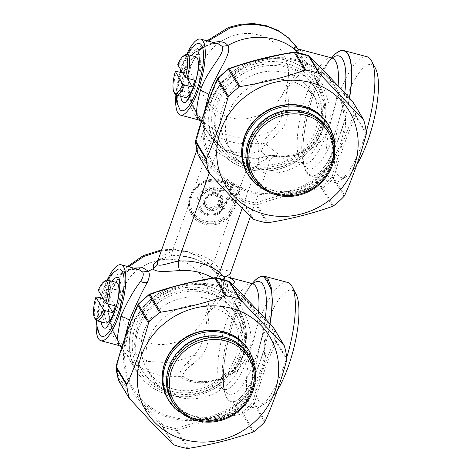 <?xml version="1.0" encoding="UTF-8"?>
<svg xmlns="http://www.w3.org/2000/svg" width="472" height="472" viewBox="0 0 472 472"><rect width="100%" height="100%" fill="white"/><g stroke="black" fill="none" stroke-linecap="round" stroke-linejoin="round"><path stroke-width="0.35" stroke-dasharray="2.36 1.77" d="M182.747 73.03L184.257 73.431L187.13 78.222M174.835 93.704A21.022 6.012 104.9 0 1 176.422 71.355M185.118 54.917A21.022 6.012 -75.1 0 0 178.817 64.552L186.652 66.629A21.022 6.012 -75.1 0 0 184.257 73.431M195.856 56.776A21.022 6.012 -75.1 0 0 194.399 56.953A21.022 6.012 -75.1 0 0 184.08 77.88A21.022 6.012 -75.1 0 0 185.077 97.415M186.652 66.629L194.836 80.264M177.737 64.688L178.817 64.552M198.281 52.469A26.166 7.487 104.9 0 1 198.323 52.51A26.166 7.487 104.9 0 1 197.886 78.305A26.166 7.487 104.9 0 1 185.579 102.159A26.166 7.487 104.9 0 1 185.107 102.335A26.166 7.487 104.9 0 1 185.048 102.353M180.77 96.27A26.166 7.487 104.9 0 1 191.549 55.631M197.597 43.536A34.786 9.947 -75.1 0 0 196.971 43.766A34.786 9.947 -75.1 0 0 180.605 75.479A34.786 9.947 -75.1 0 0 180.027 109.775M175.903 94.919A39.306 11.245 104.9 0 1 186.647 54.392M212.341 43.288L218.082 43.748L214.418 43.571C208.653 44.551 204.099 46.551 200.748 49.56L196.087 49.342C201.355 45.648 206.771 43.63 212.341 43.288M201.225 121.54A60.339 55.702 -31 0 1 201.166 121.416L196.912 118C193.939 113.174 185.549 100.147 183.301 85.65C182.416 78.299 183.201 71.39 185.655 64.924C187.679 58.557 191.16 53.36 196.087 49.342M196.912 118C198.175 120.148 198.5 120.372 197.886 118.667M296.882 52.427L314.547 76.859L324.146 101.981L325.208 115.876L322.653 129.369C315.137 150.45 294.463 157.978 278.055 156.964L269.258 155.742L259.63 158.191A60.145 55.525 -31 0 1 222.737 148.403L212.199 138.296L203.532 125.717A60.339 55.702 -31 0 1 201.237 121.564L200.842 120.832C198.399 117.292 195.432 111.056 191.939 102.129L188.157 86.364L188.782 74.169L191.213 64.971C192.246 63.443 195.951 63.472 202.323 65.053C190.641 94.188 218.742 125.304 249.894 117.941C251.192 126.478 252.791 132.685 254.679 136.567L236.431 137.358L219.197 132.726L204.63 123.121L194.145 109.457L189.827 98.306L188.157 86.364C191.62 102.92 195.957 114.602 201.166 121.416C202.7 123.989 203.456 124.555 203.42 123.121L204.223 112.454M208.14 41.111L197.379 53.047L192.021 62.805L201.691 47.926L213.037 42.409M185.655 64.924C188.841 65.714 190.694 65.732 191.213 64.971L198.299 51.023L207.013 40.816M188.157 86.364C188.446 85.745 186.829 85.509 183.301 85.65M200.671 121.05L194.145 109.457C188.44 98.359 186.647 86.594 188.782 74.169L188.234 86.175M322.665 129.387A59.796 55.206 -31 0 1 272.934 170.368A59.796 55.206 -31 0 1 216.618 146.45A59.796 55.206 -31 0 1 211.904 100.011A59.796 55.206 -31 0 1 262.857 58.847A59.796 55.206 -31 0 1 319.143 84.936A59.796 55.206 -31 0 1 322.665 129.387M297.69 48.828L300.257 53.094C304.605 62.115 293.726 76.759 286.917 87.503L287.383 87.633C295.053 78.871 311.113 64.811 305.968 56.357C303.39 56.203 301.484 55.118 300.257 53.094L296.505 46.881M195.225 188.529C191.072 193.39 189.16 198.806 189.496 204.789A23.181 21.399 149 0 0 204.736 223.044A23.181 21.399 149 0 0 229.132 215.297L230.041 216.129L234.714 208.093L236.873 201.957L235.923 199.426L235.475 199.261A1.245 0.354 -75.1 0 1 235.003 200.04L228.678 198.358L227.067 199.219A1.245 0.319 -160.6 0 1 226.188 199.16L225.15 202.11L226.123 202.382L227.168 202.453L228.212 199.503A1.493 0.384 19.4 0 0 227.162 199.432L226.029 202.169L224.412 203.031L221.427 202.24L220.648 200.742L221.687 197.792L220.902 196.299A1.245 0.354 -75.1 0 0 221.374 195.52L218.377 194.724L217.905 195.502L217.332 195.538L220.902 196.299L217.905 195.502L217.12 194.004L218.158 191.066L219.545 191.396A1.245 0.354 -75.1 0 0 219.769 190.204L222.766 191.001L222.542 192.187C223.94 192.452 224.926 191.927 225.498 190.611A1.245 0.319 19.4 0 1 224.377 190.139L222.766 191.001L222.43 190.381A1.493 0.708 -28.7 0 0 224.041 189.52A1.493 0.384 19.4 0 0 222.695 188.959L224.654 183.384A1.493 0.425 -75.1 0 1 225.221 182.452A1.493 1.05 -93.4 0 1 225.999 183.95L224.041 189.52L224.377 190.139L226.572 183.915L225.793 182.416L219.38 180.906L225.793 182.416A1.245 0.354 -75.1 0 0 226.259 181.637L220.088 180.003A1.245 0.354 104.9 0 1 219.622 180.782A23.181 21.399 149 0 0 195.225 188.529L194.558 188.11L210.748 142.137C213.409 138.485 214.435 135.73 213.828 133.883L203.532 125.717C204.577 127.493 204.765 129.411 204.087 131.464C205.869 134.408 210.382 146.013 216.719 151.778C219.551 148.415 221.557 147.288 222.737 148.403L218.471 144.934L211.22 137.051L204.919 127.918M201.149 121.847L203.532 125.717M258.396 151.707C258.025 147.783 258.072 144.939 258.526 143.169L254.679 136.567C261.169 135.305 267.347 133.08 273.217 129.894L261.771 142.998L250.738 143.671C251.629 145.594 252.125 148.751 252.225 153.14L260.975 151.052L267.565 157.335L269.949 161.04L265.966 159.56L258.196 162.775A7.463 1.381 85.9 0 1 259.14 157.79A7.463 1.381 85.9 0 1 259.63 158.191M278.055 156.964L280.291 156.096L272.014 155.276L267.553 155.766L265.966 159.56A7.463 5.399 -73.1 0 1 272.362 155.365L281.601 156.409C298.882 157.194 320.665 149.642 328.105 128.762L330.37 117.646L329.851 106.106L322.523 84.482L298.859 52.846M257.594 59.897A59.708 55.124 -31 0 1 325.007 101.474A59.708 55.124 -31 0 1 276.975 169.501A59.708 55.124 -31 0 1 209.562 127.924A59.708 55.124 -31 0 1 257.594 59.897M298.481 49.112L302.363 51.619L305.968 56.357M331.851 57.962A54.734 15.653 -75.1 0 0 328.052 58.434A54.734 15.653 -75.1 0 0 301.183 112.92A54.734 15.653 -75.1 0 0 303.791 163.772L275.554 156.285L278.303 154.25L265.813 144.119C264.308 145.683 262.692 147.996 260.975 151.052C260.638 147.382 260.904 144.697 261.771 142.998L265.813 144.119L279.217 132.337C277.176 130.65 275.176 129.835 273.217 129.894C284.15 119.74 285.778 100.029 286.917 87.503L285.991 87.249C294.534 64.9 280.58 39.347 257.258 34.627C235.31 29.016 209.344 43.436 202.323 65.053M236.873 201.957A1.245 0.319 -160.6 0 1 235.894 201.526L235.316 200.122L237.127 196.01L237.168 194.859L238.543 193.998L240.779 187.649A1.245 0.319 19.4 0 0 241.764 188.074L240.814 185.543L252.225 153.14C236.779 154.09 222.949 150.42 210.748 142.137C204.512 134.485 202.287 130.927 204.087 131.464L203.532 130.992L203.426 125.764L203.001 124.873M230.743 278.285L219.716 275.028C218.961 274.462 218.86 272.462 219.421 269.046L216.005 272.822L213.727 270.456L209.721 264.237L217.604 273.365L220.796 278.757L219.297 275.896L213.722 270.403L207.845 265.476C209.019 266.591 211.025 265.47 213.851 262.096C201.656 253.818 187.832 250.148 172.374 251.098L162.633 255.7L157.294 262.273C156.25 262.644 157.967 261.34 162.439 258.367L171.424 256.084L172.38 251.098L188.564 205.125A24.261 22.396 149 0 0 204.512 224.23A24.261 22.396 149 0 0 230.041 216.129L213.851 262.096L219.421 269.046L227.646 270.704L230.188 273.949M220.088 180.003A24.261 22.396 149 0 0 194.558 188.11C190.393 193.243 188.399 198.913 188.564 205.125L189.496 204.789M237.168 194.859L236.867 194.741L236.649 195.927L237.127 196.01L239.528 194.429L241.764 188.074M279.217 132.337C291.053 121.428 288.433 98.819 287.383 87.633M250.414 216.524L269.949 161.04C270.19 159.66 271.506 158.279 273.902 156.91L276.462 156.492L272.362 155.365M277.064 168.038A57.218 52.829 149 0 0 323.09 102.849A57.218 52.829 149 0 0 258.491 63A57.218 52.829 149 0 0 212.459 128.195A57.218 52.829 149 0 0 277.064 168.038M170.935 255.688L171.424 256.084C185.213 255.263 197.443 258.491 208.123 265.771L207.845 265.476C196.989 258.107 184.688 254.839 170.935 255.688L158.132 259.913M216.589 277.937A7.463 2.649 -55.2 0 0 216.601 280.386L223.486 285.707L223.274 279.489M128.667 266.78L122.224 273.595L121.275 275.223L116.619 275.005C111.787 278.858 108.312 284.055 106.188 290.593C103.763 296.841 102.979 303.756 103.828 311.319C105.179 318.748 107.48 325.591 110.725 331.846C113.026 331.869 114.413 332.583 114.879 333.999C111.817 327.249 109.758 319.922 108.69 312.027L110.359 323.969L114.672 335.12L128.673 351.764L148.627 361.505L171.489 362.838L193.744 355.558L187.101 363.115C181.637 367.995 179.272 372.367 179.997 376.231C191.136 387.5 232.625 386.32 243.186 355.032L245.741 341.527L244.673 327.627L235.056 302.493L229.764 294.109L223.486 285.707L226.23 286.368L224.135 279.737M187.101 363.115L192.051 364.862C185.726 369.204 182.693 373.051 182.959 376.414L190.576 380.491L206.175 382.072L222.914 379.028L238.23 370.101L248.632 354.425C255.954 333.409 245.145 309.797 232.973 294.498L226.23 286.368L232.69 284.769M231.079 278.669L224.141 276.144L230.454 277.813M229.132 215.297L233.734 207.662L234.714 208.093M240.207 186.245L233.563 184.481L234.035 183.702C232.637 183.437 231.652 183.968 231.079 185.284A1.245 0.319 -160.6 0 0 231.953 185.343L233.658 184.688A1.493 1.428 155.9 0 0 232.047 185.549L230.082 191.125A1.493 0.384 19.4 0 1 231.132 191.195L233.097 185.62A1.493 0.384 19.4 0 0 232.047 185.549L229.758 191.567L228.885 191.508C228.513 192.877 228.991 193.791 230.318 194.252A1.245 0.354 104.9 0 0 230.542 193.066L229.758 191.567L230.082 191.125A1.493 1.086 36.2 0 0 230.867 192.617A1.493 0.425 104.9 0 1 231.132 191.195L236.797 192.7A1.493 0.425 -75.1 0 0 236.531 194.122L230.867 192.617L230.542 193.066L236.867 194.741L236.531 194.122A1.493 0.708 -28.7 0 0 238.142 193.26L240.106 187.685L240.779 187.649L240.207 186.245L240.814 185.543L240.36 185.378A1.245 0.354 -75.1 0 1 239.894 186.157L239.322 186.192A1.493 1.05 -93.4 0 1 240.106 187.685A1.493 0.384 -160.6 0 0 238.761 187.124L236.797 192.7A1.493 0.384 -160.6 0 1 238.142 193.26L238.543 193.998L239.528 194.429M228.053 152.863A54.734 50.528 -31 0 1 220.843 143.677A54.734 50.528 -31 0 1 236.537 75.726A54.734 50.528 -31 0 1 307.502 78.175A54.734 50.528 -31 0 1 314.712 87.361A54.734 50.528 -31 0 1 299.018 155.312A54.734 50.528 -31 0 1 228.053 152.863M235.316 200.122L234.436 200.069A1.493 1.05 -93.4 0 1 235.215 201.568L233.192 207.314A22.821 21.069 149 0 1 204.73 222.513A22.821 21.069 149 0 1 190.918 196.104A22.821 21.069 149 0 1 219.38 180.906A1.493 0.425 -75.1 0 0 218.819 181.838L224.654 183.384A1.493 0.384 -160.6 0 1 225.999 183.95L227.693 184.381L225.498 190.611M235.475 199.261L229.144 197.585L228.772 198.57A1.493 1.428 155.9 0 0 227.162 199.432L226.123 202.382L224.412 203.031A1.245 0.354 -75.1 0 0 224.884 202.252L221.899 201.461L221.427 202.24L220.855 202.276L220.076 200.777L220.648 200.742A1.245 0.319 19.4 0 0 221.769 201.214L222.808 198.264L221.114 197.827A1.493 1.05 -93.4 0 0 220.33 196.334A1.493 0.425 -75.1 0 0 219.769 197.267L216.772 196.47L217.332 195.538L216.554 194.039L217.816 190.446L218.158 191.066L219.769 190.204L219.427 189.585L222.43 190.381A1.493 0.425 -75.1 0 1 222.695 188.959L219.698 188.163A1.493 0.425 -75.1 0 0 219.427 189.585L217.816 190.446L216.471 189.886C217.096 188.452 218.17 187.874 219.698 188.163M216.772 196.47C215.32 195.968 214.801 194.971 215.208 193.479A1.493 0.384 19.4 0 1 216.554 194.039L217.12 194.004A1.245 0.319 19.4 0 0 218.241 194.476L219.279 191.538M127.546 266.479L118.826 276.686L112.548 288.475L122.224 273.595L133.57 268.078M243.198 355.056A59.796 55.206 149 0 0 239.676 310.6A59.796 55.206 149 0 0 183.39 284.51A59.796 55.206 149 0 0 132.431 325.68A59.796 55.206 149 0 0 137.145 372.113A59.796 55.206 149 0 0 193.467 396.037A59.796 55.206 149 0 0 243.198 355.056M216.046 272.834L218.212 274.486L219.716 275.028C222.011 276.02 224.277 278.35 226.501 282.02C231.646 290.121 216.152 304.086 207.916 313.296C208.789 323.857 211.887 346.56 199.744 358L192.051 364.862M216.005 272.822A7.463 7.463 0 0 0 218.212 274.486L209.403 263.86L199.444 256.868L187.543 252.03L174.622 249.965L161.347 250.779M303.744 164.982L306.074 172.398L306.104 170.764L303.661 164.215L303.207 161.158L303.744 164.982L302.788 153.193A64.935 18.573 104.9 0 1 332.778 56.557M349.557 98.087A64.935 18.573 104.9 0 1 315.969 175.159L313.095 176.221L310.252 175.206L306.11 170.764M308.481 79.815A54.734 50.528 -31 0 1 315.691 89.001A54.734 50.528 -31 0 1 299.997 156.952A54.734 50.528 -31 0 1 229.038 154.503A54.734 50.528 -31 0 1 221.828 145.317A54.734 50.528 -31 0 1 237.522 77.367A54.734 50.528 -31 0 1 308.481 79.815M116.619 275.005L128.325 269.624L138.609 269.412C136.591 268.745 133.222 269.241 128.502 270.893L121.275 275.223L118.271 278.262L112.548 288.475L109.309 299.832L108.69 312.027L109.309 299.844C107.179 312.257 108.967 324.016 114.678 335.12L121.198 346.713M108.766 311.839C109.781 319.762 111.787 327.049 114.773 333.698L114.879 333.999C117.493 339.746 119.764 344.112 121.693 347.085L123.977 348.495L124.755 338.117M144.479 381.105A59.708 55.124 -31 0 1 148.474 301.396A59.708 55.124 -31 0 1 231.15 299.626A59.708 55.124 -31 0 1 227.156 379.335A59.708 55.124 -31 0 1 144.479 381.105M199.744 358C197.703 356.313 195.703 355.499 193.744 355.558C205.001 344.943 206.288 325.06 207.45 313.166C214.689 301.897 225.103 287.424 220.796 278.757C222.017 280.787 223.923 281.873 226.501 282.02M302.788 153.193L303.018 159.259A64.682 18.502 -75.1 0 1 332.082 57.366M303.053 159.483L303.207 161.158M306.074 172.398L305.944 170.492M313.095 176.221L310.399 176.074L310.252 175.206M367.027 56.74A64.935 18.573 -75.1 0 0 362.52 57.295A64.935 18.573 -75.1 0 0 330.648 121.941A64.935 18.573 -75.1 0 0 333.739 182.269L310.399 176.074L306.192 172.587M315.969 175.159L313.024 175.944A64.682 18.502 -75.1 0 0 315.036 175.307A64.682 18.502 -75.1 0 0 349.368 97.887M305.443 84.158A49.755 45.937 -31 0 1 311.992 92.506A49.755 45.937 -31 0 1 297.726 154.279A49.755 45.937 -31 0 1 233.215 152.055A49.755 45.937 -31 0 1 226.66 143.706A49.755 45.937 -31 0 1 240.927 81.933A49.755 45.937 -31 0 1 305.443 84.158M220.076 200.777A1.493 0.384 19.4 0 0 218.731 200.216L219.769 197.267A1.493 0.384 -160.6 0 1 221.114 197.827L220.076 200.777M227.168 202.453C226.548 203.886 225.468 204.459 223.946 204.175A1.493 0.425 -75.1 0 1 224.507 203.243L220.855 202.276L220.294 203.208C218.849 202.706 218.324 201.709 218.731 200.216M96.43 320.582A39.306 11.245 104.9 0 1 107.179 280.055M110.725 331.846L118.655 345.457M229.834 302.145A57.218 52.829 -31 0 1 226.011 378.526A57.218 52.829 -31 0 1 146.78 380.226A57.218 52.829 -31 0 1 150.603 303.844A57.218 52.829 -31 0 1 229.834 302.145M333.739 182.269A64.935 18.573 -75.1 0 0 338.241 181.708A64.935 18.573 -75.1 0 0 339.858 180.829A64.935 18.573 -75.1 0 0 366.213 131.741M310.281 92.229A49.755 45.937 -31 0 1 316.836 100.577A49.755 45.937 -31 0 1 302.57 162.35A49.755 45.937 -31 0 1 238.059 160.126A49.755 45.937 -31 0 1 231.504 151.778A49.755 45.937 -31 0 1 245.77 90.005A49.755 45.937 -31 0 1 310.281 92.229M103.828 311.319C107.362 311.178 108.979 311.414 108.69 312.027M100.56 335.439A34.786 9.947 104.9 0 1 97.899 325.09A34.786 9.947 104.9 0 1 104.436 290.416A34.786 9.947 104.9 0 1 118.124 269.199M148.586 378.526A54.734 50.528 -31 0 1 141.376 369.346A54.734 50.528 -31 0 1 157.07 301.396A54.734 50.528 -31 0 1 228.029 303.844A54.734 50.528 -31 0 1 235.239 313.024A54.734 50.528 -31 0 1 219.545 380.975A54.734 50.528 -31 0 1 148.586 378.526M211.893 193.65L211.822 194.452A7.953 7.345 149 0 0 205.161 205.662A7.953 7.345 149 0 0 218.076 206.417L219.45 205.969L219.226 207.155L222.377 207.993A1.245 0.354 -75.1 0 0 222.601 206.801L223.221 208.612L223.675 208.152A14.125 13.039 149 0 1 206.482 214.264A14.125 13.039 149 0 1 198.653 199.284A14.125 13.039 149 0 1 213.332 188.375L212.925 188.918L214.052 190.458L212.96 193.561L211.822 194.452L211.792 195.532A6.301 5.817 149 0 0 206.347 204.429A6.301 5.817 149 0 0 216.689 204.895L219.48 203.951L223.291 204.96A1.493 0.425 -75.1 0 0 223.026 206.388C224.106 206.488 224.318 207.078 223.675 208.152L224.589 208.5A15.417 14.231 149 0 1 205.827 215.167A15.417 14.231 149 0 1 197.278 198.818A15.417 14.231 149 0 1 213.303 186.912A1.493 0.325 -88.8 0 0 213.332 188.375C214.459 188.216 214.819 188.729 214.412 189.915L215.462 189.986L214.14 193.738L213.09 193.667L214.412 189.915L214.052 190.458L213.179 190.399L211.893 193.65A9.033 8.337 149 0 0 204.335 206.37A9.033 8.337 149 0 0 218.996 207.232L216.689 204.895M219.48 203.951L219.45 205.969L222.601 206.801L223.026 206.388L219.214 205.373L217.816 205.851A7.593 7.015 149 0 1 205.355 205.285A7.593 7.015 149 0 1 211.916 194.564L213.09 193.667L212.087 193.496M253.311 282.226A64.935 18.573 -75.1 0 0 223.35 380.733A64.935 18.573 -75.1 0 0 224.642 392.067A64.935 18.573 -75.1 0 0 231.156 401.802A64.935 18.573 -75.1 0 0 270.09 323.757M356.779 164.793A58.463 16.721 104.9 0 1 346.896 176.31A58.463 16.721 104.9 0 1 345.445 177.1A58.463 16.721 104.9 0 1 337.232 129.741A58.463 16.721 104.9 0 1 367.304 65.083A58.463 16.721 104.9 0 1 375.505 68.44M118.814 278.132A26.166 7.487 104.9 0 1 118.855 278.173A26.166 7.487 104.9 0 1 120.85 285.955A26.166 7.487 104.9 0 1 115.935 312.039A26.166 7.487 104.9 0 1 105.639 328.005A26.166 7.487 104.9 0 1 105.58 328.022M101.303 321.933A26.166 7.487 104.9 0 1 101.144 319.562A26.166 7.487 104.9 0 1 112.082 281.294M229.014 305.484A54.734 50.528 -31 0 1 236.224 314.665A54.734 50.528 -31 0 1 220.53 382.615A54.734 50.528 -31 0 1 149.565 380.166A54.734 50.528 -31 0 1 142.355 370.986A54.734 50.528 -31 0 1 158.049 303.036A54.734 50.528 -31 0 1 229.014 305.484M286.746 357.404A64.935 18.573 104.9 0 1 260.385 406.492A64.935 18.573 104.9 0 1 254.266 407.932A64.935 18.573 104.9 0 1 246.467 386.857A64.935 18.573 104.9 0 1 260.538 317.154A64.935 18.573 104.9 0 1 287.56 282.409M105.61 323.078A21.022 6.012 104.9 0 1 104.607 303.549A21.022 6.012 104.9 0 1 114.926 282.616A21.022 6.012 104.9 0 1 116.389 282.439M225.97 309.827A49.755 45.937 -31 0 1 232.525 318.169A49.755 45.937 -31 0 1 218.259 379.942A49.755 45.937 -31 0 1 153.748 377.718A49.755 45.937 -31 0 1 147.193 369.369A49.755 45.937 -31 0 1 161.459 307.596A49.755 45.937 -31 0 1 225.97 309.827M222.483 208.294A12.685 11.712 149 0 1 201.113 208.093A12.685 11.712 149 0 1 212.99 190.139L212.925 188.918A13.765 12.709 149 0 0 200.04 208.394A13.765 12.709 149 0 0 223.221 208.612L222.377 207.993M296.032 294.103A58.463 16.721 -75.1 0 0 270.686 314.163A58.463 16.721 -75.1 0 0 254.892 384.296A58.463 16.721 -75.1 0 0 267.423 401.973A58.463 16.721 -75.1 0 0 277.312 390.456M309.313 56.286L307.537 56.133L328.707 77.485L351.398 101.834A2.49 0.932 -16.8 0 1 352.997 102.147A82.099 75.797 -31 0 1 355.646 115.18A2.49 0.879 -6.2 0 0 354.006 114.672L355.522 116.195L366.272 134.113M253.44 219.226L242.714 201.349A2.49 2.295 -31 0 1 241.87 200.801L242.791 199.538A80.854 74.647 149 0 0 255.824 202.995A2.49 0.655 99.9 0 0 255.954 204.86A82.099 75.797 -31 0 1 242.714 201.349A2.49 0.767 109.9 0 1 242.791 199.538L198.93 153.831L198.682 155.801L219.427 176.882L241.87 200.801L252.62 218.719M217.763 78.435L218.27 78.676C209.68 97.533 202.37 118.307 196.322 140.992L195.662 140.892M295.059 52.091A2.49 0.655 -80.1 0 0 294.504 52.675C271.412 56.192 249.476 61.732 228.702 69.296L229.38 68.635M266.674 222.737L255.954 204.86A2.49 2.295 149 0 0 257.004 204.818L255.824 202.995C276.657 195.709 298.593 190.169 321.627 186.375L322.771 187.986A82.099 75.797 -31 0 0 333.362 178.457L332.058 176.994C338.389 154.373 345.705 133.6 354.006 114.672A80.854 74.647 149 0 0 351.398 101.834L352.495 101.285M96.955 297.024A21.022 6.012 -75.1 0 0 95.362 319.367M115.369 305.927L107.185 292.292A21.022 6.012 -75.1 0 0 104.79 299.1L103.274 298.699M107.185 292.292L99.35 290.215A21.022 6.012 -75.1 0 1 105.651 280.58M230.814 317.898A49.755 45.937 -31 0 1 237.369 326.246A49.755 45.937 -31 0 1 223.103 388.013A49.755 45.937 -31 0 1 158.586 385.789A49.755 45.937 -31 0 1 152.037 377.441A49.755 45.937 -31 0 1 166.303 315.668A49.755 45.937 -31 0 1 230.814 317.898M308.316 55.607A2.49 0.767 -70.1 0 0 307.537 56.133A80.854 74.647 149 0 0 294.504 52.675L294.174 52.274M228.33 68.924L228.702 69.296A80.854 74.647 149 0 0 218.27 78.676L217.267 79.532M198.134 154.775A2.49 0.932 163.2 0 1 198.93 153.831A80.854 74.647 149 0 1 196.322 140.992A2.49 0.879 173.8 0 0 195.491 141.771M344.082 196.334L333.362 178.457A2.49 2.295 149 0 0 333.911 177.56L332.058 176.994A80.854 74.647 149 0 1 321.627 186.375L321.804 188.452L332.553 206.37M98.27 290.351L99.35 290.215M107.663 303.885L104.79 299.1M254.113 179.649A45.931 42.409 149 0 0 317.715 178.292A45.931 42.409 149 0 0 320.789 116.973A45.931 42.409 149 0 0 257.187 118.336A45.931 42.409 149 0 0 254.113 179.649M321.043 122.378A43.3 39.978 -31 0 1 329.721 162.557A43.3 39.978 -31 0 1 296.646 191.661A43.3 39.978 -31 0 1 258.19 181.46A43.3 39.978 -31 0 1 249.511 141.281A43.3 39.978 -31 0 1 282.586 112.177A43.3 39.978 -31 0 1 321.043 122.378M229.84 281.949L228.07 281.796L249.234 303.154L271.931 327.503A2.49 0.932 -16.8 0 1 273.53 327.81A82.099 75.797 -31 0 1 276.173 340.849A2.49 0.879 -6.2 0 0 274.533 340.341L276.055 341.864L286.805 359.782M118.661 380.438A2.49 0.932 163.2 0 1 119.457 379.5L163.318 425.201A2.49 0.767 109.9 0 0 163.247 427.012A82.099 75.797 -31 0 0 176.481 430.523A2.49 0.655 99.9 0 1 176.351 428.659C197.19 421.372 219.126 415.832 242.16 412.038L243.298 413.649A82.099 75.797 -31 0 0 253.889 404.126L252.591 402.657C258.916 380.037 266.232 359.263 274.533 340.341A80.854 74.647 149 0 0 271.931 327.503L273.028 326.954M138.296 304.098L138.803 304.34C130.213 323.196 122.897 343.97 116.855 366.661L116.189 366.555M215.592 277.754A2.49 0.655 -80.1 0 0 215.037 278.338C191.939 281.861 170.003 287.401 149.229 294.959L149.913 294.298M187.207 448.4L176.481 430.523A2.49 2.295 149 0 0 177.537 430.482L176.351 428.659A80.854 74.647 149 0 1 163.318 425.201L162.397 426.47L173.153 444.388M264.615 422.003L253.889 404.126A2.49 2.295 149 0 0 254.443 403.224L252.591 402.657A80.854 74.647 149 0 1 242.16 412.038L242.331 414.121L253.08 432.039M228.843 281.271A2.49 0.767 -70.1 0 0 228.07 281.796A80.854 74.647 149 0 0 215.037 278.338L214.707 277.937M148.863 294.593L149.229 294.959A80.854 74.647 149 0 0 138.803 304.34L137.8 305.195M116.018 367.434A2.49 0.879 173.8 0 1 116.855 366.661A80.854 74.647 149 0 0 119.457 379.5L119.215 381.464L139.954 402.545L162.397 426.47A2.49 2.295 -31 0 0 163.247 427.012L173.973 444.889M174.646 405.318A45.931 42.409 149 0 0 238.248 403.955A45.931 42.409 149 0 0 241.322 342.637A45.931 42.409 149 0 0 177.714 343.999A45.931 42.409 149 0 0 174.646 405.318M241.575 348.041A43.3 39.978 -31 0 1 250.254 388.22A43.3 39.978 -31 0 1 217.173 417.325A43.3 39.978 -31 0 1 178.717 407.129A43.3 39.978 -31 0 1 170.044 366.951A43.3 39.978 -31 0 1 203.119 337.846A43.3 39.978 -31 0 1 241.575 348.041M203.42 123.121L201.579 120.49M213.828 133.883C224.69 141.252 236.991 144.515 250.738 143.671M242.189 208.24L258.196 162.775A67.608 62.416 -31 0 1 216.719 151.778L209.131 173.324M322.653 129.369L322.541 128.744C319.886 135.918 315.933 141.641 310.682 145.919C303.236 151.736 295.153 155.028 286.433 155.801L280.291 156.096L281.601 156.409M314.547 76.859C323.656 92.418 328.418 112.837 322.541 128.744L328.105 128.762M302.363 51.619L297.755 48.899L298.764 50.233M249.894 117.941C267.476 113.882 279.507 103.645 285.991 87.249M332.176 58.026A58.463 16.721 -75.1 0 0 328.276 61.867A58.463 16.721 -75.1 0 0 302.617 158.61C304.157 165.153 304.806 164.067 304.552 164.15L303.791 163.772A54.734 15.653 -75.1 0 0 307.585 163.3A54.734 15.653 -75.1 0 0 338.117 85.833M240.36 185.378L234.035 183.702M231.079 185.284L228.885 191.508M230.318 194.252L236.649 195.927M226.188 199.16C226.761 197.845 227.746 197.32 229.144 197.585M221.374 195.52C222.701 195.98 223.179 196.895 222.808 198.264M222.542 192.187L219.545 191.396M226.259 181.637C227.587 182.098 228.064 183.012 227.693 184.381M212.931 278.049A60.145 55.525 -31 0 1 216.601 280.386M213.722 270.403L217.875 266.768M235.894 201.526L233.734 207.662L233.192 207.314A1.493 0.384 19.4 0 0 231.846 206.748L233.87 201.007A1.493 0.425 104.9 0 1 234.436 200.069L228.772 198.57A1.493 0.425 104.9 0 0 228.212 199.503L233.87 201.007A1.493 0.384 19.4 0 1 235.215 201.568L235.894 201.526M303.602 163.92L302.617 158.61A58.463 16.721 -75.1 0 0 312.877 168.463A58.463 16.721 104.9 0 0 344.731 92.89M258.65 311.502A54.734 15.653 104.9 0 1 244.868 365.499A54.734 15.653 104.9 0 1 224.318 389.435A54.734 15.653 104.9 0 1 217.739 371.676A54.734 15.653 104.9 0 1 229.604 312.918A54.734 15.653 104.9 0 1 252.378 283.631M233.658 184.688L239.322 186.192A1.493 0.425 104.9 0 0 238.761 187.124L233.097 185.62A1.493 0.425 104.9 0 1 233.658 184.688M106.188 290.593C109.368 291.383 111.221 291.395 111.74 290.634C112.778 289.106 116.484 289.135 122.85 290.722C131.93 260.904 175.277 248.732 196.364 269.949C202.789 263.931 207.243 262.025 209.721 264.237M117.445 343.663L121.369 346.501L121.758 347.209M114.773 333.698C117.375 339.468 119.575 343.74 121.369 346.501L124.39 351.906L134.597 363.676L147.99 372.03L163.524 376.332L182.959 376.414M229.764 294.109L232.973 294.498M243.186 355.032L243.068 354.407L248.632 354.425M218.819 181.838A21.529 19.877 149 0 0 191.968 196.175A21.529 19.877 149 0 0 204.995 221.091A21.529 19.877 149 0 0 231.846 206.748M239.676 310.6L235.056 302.487C243.924 317.585 249.045 337.964 243.068 354.407C240.437 361.54 236.513 367.24 231.304 371.511C223.852 377.358 215.757 380.674 207.025 381.459L193.249 381.075L190.576 380.491L225.079 389.813C225.333 389.736 224.684 390.81 223.15 384.279A58.463 16.721 -75.1 0 1 222.324 375.659A58.463 16.721 104.9 0 1 248.809 287.536A58.463 16.721 104.9 0 1 252.709 283.69M196.364 269.949C208.323 281.849 211.71 296.168 206.524 312.912L207.916 313.296M215.208 193.479L216.471 189.886M223.946 204.175L220.294 203.208M122.85 290.722C114.749 312.051 126.992 336.607 148.798 342.601C171.177 350.006 199.208 335.586 206.524 312.912M213.303 186.912C215.173 187.16 215.893 188.186 215.462 189.986M223.291 204.96C225.008 205.621 225.439 206.795 224.589 208.5M211.792 195.532L214.14 193.738M269.901 323.55A64.682 18.502 104.9 0 1 245.918 390.739A64.682 18.502 104.9 0 1 224.224 390.067L223.15 384.279A58.463 16.721 -75.1 0 0 243.9 383.164A58.463 16.721 -75.1 0 0 265.264 318.559M224.642 392.067L224.224 390.067A64.682 18.502 104.9 0 1 223.309 380.532A64.682 18.502 104.9 0 1 252.608 283.035M221.197 173.832A71.478 65.991 149 0 0 320.034 173.967A71.478 65.991 149 0 0 327.149 78.523A71.478 65.991 149 0 0 228.306 78.387A71.478 65.991 149 0 0 221.197 173.832M328.134 77.803A72.723 67.142 149 0 0 227.575 77.668A72.723 67.142 149 0 0 220.335 174.77A72.723 67.142 149 0 0 320.895 174.905A72.723 67.142 149 0 0 328.134 77.803M330.052 77.367L328.707 77.485M267.76 222.737L257.004 204.818C277.477 197.479 299.077 192.021 321.804 188.452A2.49 2.295 -31 0 0 322.771 187.986L333.498 205.863M344.666 195.479L333.911 177.56C339.987 155.217 347.191 134.762 355.522 116.195A2.49 2.295 -31 0 0 355.646 115.18L366.366 133.057M198.393 155.424A2.49 2.295 149 0 0 198.682 155.801L209.432 173.72M352.785 101.663A2.49 2.295 149 0 1 352.997 102.147L363.723 120.018M328.583 124.968A47.283 43.648 -31 0 1 315.031 183.667A47.283 43.648 -31 0 1 253.724 181.555A47.283 43.648 -31 0 1 247.499 173.619M329.373 126.284A47.283 43.648 -31 0 1 315.815 184.983A47.283 43.648 -31 0 1 254.514 182.865M251.511 175.448A44.781 41.341 149 0 0 297.177 193.514A44.781 41.341 149 0 0 328.311 129.369M141.724 399.495A71.478 65.991 149 0 0 240.561 399.631A71.478 65.991 149 0 0 247.676 304.186A71.478 65.991 149 0 0 148.839 304.056A71.478 65.991 149 0 0 141.724 399.495M140.868 400.439A72.723 67.142 149 0 0 241.428 400.575A72.723 67.142 149 0 0 248.667 303.466A72.723 67.142 149 0 0 148.108 303.331A72.723 67.142 149 0 0 140.868 400.439M188.287 448.4L177.537 430.482C198.01 423.142 219.604 417.69 242.331 414.121A2.49 2.295 -31 0 0 243.298 413.649L254.024 431.526M265.193 421.142L254.443 403.224C260.52 380.886 267.718 360.431 276.055 341.864A2.49 2.295 -31 0 0 276.173 340.849L286.899 358.72M250.585 303.03L249.234 303.154M129.965 399.383L119.215 381.464A2.49 2.295 149 0 1 118.926 381.087M273.317 327.332A2.49 2.295 149 0 1 273.53 327.81L284.256 345.687M249.116 350.637A47.283 43.648 -31 0 1 235.557 409.336A47.283 43.648 -31 0 1 174.257 407.218A47.283 43.648 -31 0 1 168.026 399.288M249.9 351.947A47.283 43.648 -31 0 1 236.348 410.646A47.283 43.648 -31 0 1 175.041 408.534M172.044 401.117A44.781 41.341 149 0 0 217.71 419.177A44.781 41.341 149 0 0 248.844 355.038M187.095 54.451L180.8 69.791M180.05 72.316L176.316 95.09M216.618 146.45L204.901 127.888M319.143 84.936L314.523 76.824M297.891 48.917L298.758 50.227M222.459 148.108C233.15 155.406 245.381 158.633 259.14 157.79L267.553 155.766A7.463 7.463 0 0 1 272.014 155.276M298.08 49.312L297.46 48.699M196.853 149.96L203.532 130.992M213.727 270.456L208.123 265.771M331.627 57.903L328.276 61.867C330.382 59.543 331.798 58.28 332.518 58.085L332.701 58.015M315.691 89.001L314.712 87.361M221.828 145.317L220.843 143.677M209.403 263.86L199.084 256.42L187.29 251.499L174.616 249.287L161.678 249.841M137.145 372.113L121.676 347.51M253.228 283.678C253.411 283.873 253.375 282.622 248.809 287.536L252.154 283.572M316.836 100.577L311.992 92.506M231.504 151.778L226.66 143.706M346.896 176.31L339.858 180.829M107.622 280.114L101.332 295.46M100.583 297.985L96.849 320.753M236.224 314.665L235.239 313.024M142.355 370.986L141.376 369.346M231.156 401.802L254.266 407.932M237.369 326.246L232.525 318.169M152.037 377.441L147.193 369.369M267.423 401.973L260.385 406.492M334.79 154.073L327.09 173.59L311.443 188.298L291.1 195.184L270.255 192.794M255.322 379.736L247.623 399.253L231.976 413.968L211.633 420.847L190.782 418.457"/><path stroke-width="0.71" d="M182.924 84.122L175.342 71.49A19.529 5.587 -75.1 0 0 173.938 91.993A19.529 5.587 -75.1 0 0 176.681 93.114A19.529 5.587 -75.1 0 0 182.924 84.122L184.605 84.99L192.44 87.066A21.022 6.012 -75.1 0 0 194.836 80.264L187 78.187A21.022 6.012 -75.1 0 0 187.101 54.451A21.022 6.012 -75.1 0 0 185.643 54.628A21.022 6.012 -75.1 0 0 185.118 54.917L183.496 55.961A19.529 5.587 104.9 0 1 183.98 55.696A19.529 5.587 104.9 0 1 185.319 77.32L187 78.187M175.342 71.49L176.422 71.355L182.747 73.03M187.13 78.222L192.44 87.066M184.605 84.99A21.022 6.012 104.9 0 1 177.785 94.913A21.022 6.012 104.9 0 1 176.322 95.09A21.022 6.012 104.9 0 1 174.835 93.704L173.938 91.993M185.077 97.415A21.022 6.012 -75.1 0 0 186.54 97.232A21.022 6.012 -75.1 0 0 196.859 76.305A21.022 6.012 -75.1 0 0 195.856 56.776L187.101 54.451L191.337 48.085L196.423 43.973L197.597 43.536A34.786 9.947 -75.1 0 1 201.674 72.877A34.786 9.947 -75.1 0 1 183.968 110.418A34.786 9.947 -75.1 0 1 180.027 109.775L176.805 102.495L176.316 95.09L185.077 97.415M183.496 55.961A19.529 5.587 104.9 0 0 177.737 64.688L185.319 77.32M185.048 102.353A26.166 7.487 104.9 0 1 180.77 96.27M191.549 55.631A26.166 7.487 104.9 0 1 195.361 52.026A26.166 7.487 104.9 0 1 198.281 52.469M186.647 54.392A39.306 11.245 104.9 0 1 197.815 39.436A39.306 11.245 104.9 0 1 200.547 39.099A39.306 11.245 104.9 0 1 202.417 75.62A39.306 11.245 104.9 0 1 183.118 114.749A39.306 11.245 104.9 0 1 180.392 115.085A39.306 11.245 104.9 0 1 175.903 94.919M180.392 115.085L198.128 119.788L197.886 118.667C195.632 114.708 196.452 105.356 200.34 90.6C207.173 69.325 226.171 53.259 222.153 46.333L218.082 43.748L200.547 39.099M204.223 112.454L208.712 94.872C216.011 72.369 232.708 53.796 227.893 45.53L222.153 46.333M213.037 42.409L217.798 41.731C222.513 41.524 225.876 42.793 227.893 45.53C249.269 33.134 277.394 34.863 295.006 49.648L296.882 52.427M298.859 52.846L297.572 50.958L295.006 49.648C294.056 46.421 294.97 46.173 297.755 48.899M297.572 50.958L298.481 49.112L297.46 48.699M196.853 149.96L157.341 262.161L157.306 264.308C159.164 267.022 169.259 262.798 178.209 261.134L209.131 173.324L198.393 155.424A2.49 2.295 149 0 1 198.181 154.946A2.49 0.932 163.2 0 1 198.146 154.863A2.49 0.932 163.2 0 1 198.134 154.775M223.274 279.489L224.377 277.654L219.686 272.137A7.463 2.649 -55.2 0 0 216.589 277.937M224.135 279.737L224.377 277.654L230.188 273.949L250.414 216.524M158.132 259.913L153.607 264.479L153.152 268.78L157.306 264.308M133.57 268.078L142.632 267.707L148.42 271.193L153.152 268.78C155.896 272.922 168.333 271.164 179.702 270.598C178.811 268.674 178.316 265.518 178.209 261.134A67.608 62.416 -31 0 1 219.686 272.137L242.189 208.24M232.69 284.769L234.82 281.554L230.743 278.285M124.755 338.117L129.245 320.541C135.806 304.918 141.854 292.144 147.4 282.209C149.559 277.607 149.901 273.931 148.42 271.193L142.686 271.996L138.609 269.412L121.074 264.762A39.306 11.245 104.9 0 1 125.8 277.518A39.306 11.245 104.9 0 1 117.28 319.721A39.306 11.245 104.9 0 1 100.919 340.754A39.306 11.245 104.9 0 1 96.2 327.999A39.306 11.245 104.9 0 1 96.43 320.582M122.065 347.551C122 347.121 120.861 346.424 118.655 345.457L117.363 337.38L120.867 316.269C127.334 301.614 133.9 290.003 140.562 281.436C143.181 277.442 143.889 274.291 142.686 271.996M332.778 56.557A64.935 18.573 104.9 0 1 333.433 55.838A64.935 18.573 104.9 0 1 339.409 51.171A64.935 18.573 104.9 0 1 343.917 50.61A64.935 18.573 104.9 0 1 349.557 98.087M107.179 280.055A39.306 11.245 104.9 0 1 121.074 264.762M270.09 323.757A64.935 18.573 -75.1 0 0 272.279 299.224L271.778 293.082L270.544 287.967L266.981 281.123L263.948 276.975L261.765 276.397L259.098 277.259A64.935 18.573 -75.1 0 0 253.965 281.501A64.935 18.573 -75.1 0 0 253.311 282.226M366.213 131.741A64.935 18.573 -75.1 0 0 371.629 61.024A64.935 18.573 -75.1 0 0 367.027 56.74L343.917 50.61M107.622 280.114L111.882 273.731L118.124 269.199A34.786 9.947 104.9 0 1 124.095 280.427A34.786 9.947 104.9 0 1 115.51 320.323A34.786 9.947 104.9 0 1 100.56 335.439C98.99 333.946 97.167 330.724 96.854 323.072L96.849 320.753A21.022 6.012 -75.1 0 0 98.312 320.577A21.022 6.012 -75.1 0 0 105.138 310.659L112.967 312.735A21.022 6.012 -75.1 0 0 115.369 305.927L107.533 303.85A21.022 6.012 -75.1 0 0 107.634 280.114A21.022 6.012 -75.1 0 0 106.17 280.297A21.022 6.012 -75.1 0 0 105.651 280.58L104.029 281.625A19.529 5.587 104.9 0 1 104.513 281.359A19.529 5.587 104.9 0 1 105.846 302.983L107.533 303.85M272.279 299.224L271.199 287.395L270.544 287.967M271.996 292.923L271.778 293.082A64.682 18.502 104.9 0 1 272.019 297.472A64.682 18.502 104.9 0 1 269.901 323.55M271.199 287.395L268.415 279.861L267.146 281.4M259.098 277.259L261.954 276.191L264.544 276.303L268.297 279.672L266.981 281.123M277.312 390.456A58.463 16.721 -75.1 0 0 298.918 309.225A58.463 16.721 -75.1 0 0 296.032 294.103L292.156 286.687A64.935 18.573 104.9 0 0 287.56 282.409L264.385 276.262L263.948 276.975M261.954 276.191L261.765 276.397A64.682 18.502 104.9 0 0 252.608 283.035L253.965 281.501M371.629 61.024L375.505 68.44A58.463 16.721 104.9 0 1 356.779 164.793M105.58 328.022A26.166 7.487 104.9 0 1 101.303 321.933M112.082 281.294A26.166 7.487 104.9 0 1 118.814 278.132M292.156 286.687A64.935 18.573 104.9 0 1 295.36 303.478A64.935 18.573 104.9 0 1 286.746 357.404M107.634 280.114L116.389 282.439A21.022 6.012 104.9 0 1 117.386 301.968A21.022 6.012 104.9 0 1 107.067 322.901A21.022 6.012 104.9 0 1 105.61 323.078L96.854 320.753A21.022 6.012 -75.1 0 1 95.362 319.367L94.471 317.656A19.529 5.587 104.9 0 1 95.875 297.153L96.955 297.024L103.274 298.699M294.504 52.675L294.174 52.274C271.441 55.843 249.847 61.295 229.38 68.635L240.13 86.553C262.827 82.925 284.421 77.473 304.924 70.192L294.174 52.274A2.49 2.295 149 0 1 295.23 52.227A2.49 0.655 -80.1 0 0 295.059 52.091A2.49 2.49 0 0 0 294.239 52.085C271.37 55.684 249.623 61.171 229.008 68.558L229.38 68.635A2.49 2.295 -31 0 0 228.413 69.101L217.763 78.435A2.49 2.49 0 0 0 217.297 79.131L217.267 79.532C208.931 98.105 201.733 118.56 195.662 140.892L206.411 158.81C214.707 140.184 221.911 119.729 228.017 97.45L217.267 79.532A2.49 2.295 149 0 1 217.822 78.629L217.763 78.435M217.297 79.131C209.025 97.515 201.78 118.088 195.567 140.845L195.662 140.892A2.49 2.295 -31 0 0 195.538 141.907A2.49 0.879 173.8 0 1 195.491 141.771L198.146 154.863A2.49 2.49 0 0 0 198.393 155.424M209.432 173.72L198.181 154.946A82.099 75.797 -31 0 1 195.538 141.907L206.264 159.784A82.099 75.797 149 0 0 208.907 172.817L231.852 197.597L253.44 219.226A82.099 75.797 149 0 0 266.674 222.737L267.76 222.737C290.451 219.108 312.051 213.651 332.553 206.37L333.498 205.863A82.099 75.797 149 0 0 344.082 196.334L344.666 195.479C352.962 176.847 360.166 156.397 366.272 134.113L366.366 133.057A82.099 75.797 149 0 0 363.723 120.018L320.063 74.204L309.313 56.286L330.052 77.367L309.219 56.18A2.49 2.49 0 0 0 308.316 55.607A2.49 0.767 -70.1 0 1 308.464 55.737L319.19 73.614A82.099 75.797 149 0 0 305.956 70.104L295.23 52.227A82.099 75.797 -31 0 1 308.464 55.737A2.49 2.295 -31 0 1 309.313 56.286L309.012 56.026M330.052 77.367L352.46 101.244M105.846 302.983L98.27 290.351A19.529 5.587 104.9 0 1 104.029 281.625M112.967 312.735L107.663 303.885M95.875 297.153L103.451 309.791L105.138 310.659M103.451 309.791A19.529 5.587 104.9 0 1 97.208 318.777A19.529 5.587 104.9 0 1 94.471 317.656M228.548 96.506L217.822 78.629A82.099 75.797 -31 0 1 228.413 69.101L239.139 86.978A82.099 75.797 149 0 0 228.548 96.506L228.017 97.45M305.956 70.104L304.924 70.192M239.139 86.978L240.13 86.553M206.264 159.784L206.411 158.81M233.982 196.411A72.145 66.605 -31 0 1 241.162 100.076A72.145 66.605 -31 0 1 340.92 100.211A72.145 66.605 -31 0 1 333.739 196.547A72.145 66.605 -31 0 1 233.982 196.411M319.19 73.614L320.063 74.204M363.723 120.018L352.495 101.285A2.49 2.295 149 0 1 352.785 101.663A2.49 2.49 0 0 0 352.484 101.262L329.94 77.249M298.263 195.314A44.781 41.341 149 0 0 329.391 131.175A44.781 41.341 149 0 0 283.725 113.115A44.781 41.341 149 0 0 252.591 177.254A44.781 41.341 149 0 0 298.263 195.314M284.262 114.979A43.288 39.967 -31 0 1 333.138 145.116A43.288 39.967 -31 0 1 298.316 194.434A43.288 39.967 -31 0 1 249.44 164.297A43.288 39.967 -31 0 1 284.262 114.979M118.661 380.438A2.49 0.932 163.2 0 0 118.678 380.526A2.49 0.932 163.2 0 0 118.714 380.609A82.099 75.797 -31 0 1 116.071 367.576L126.791 385.447A82.099 75.797 149 0 0 129.44 398.486L152.385 423.26L173.973 444.889A82.099 75.797 149 0 0 187.207 448.4L188.287 448.4C210.984 444.772 232.578 439.32 253.08 432.039L254.024 431.526A82.099 75.797 149 0 0 264.615 422.003L265.193 421.142C273.495 402.516 280.698 382.06 286.805 359.782L286.899 358.72A82.099 75.797 149 0 0 284.256 345.687L240.596 299.873L229.84 281.949L250.585 303.03L272.987 326.907M215.037 278.338L214.707 277.937C191.974 281.507 170.374 286.964 149.913 294.298L160.663 312.216C183.354 308.588 204.954 303.136 225.457 295.855L214.707 277.937A2.49 2.295 149 0 1 215.763 277.896A2.49 0.655 -80.1 0 0 215.592 277.754A2.49 2.49 0 0 0 214.772 277.748C191.897 281.347 170.156 286.84 149.541 294.221L149.913 294.298A2.49 2.295 -31 0 0 148.94 294.77L138.296 304.098A2.49 2.49 0 0 0 137.83 304.794L137.8 305.195C129.464 323.768 122.26 344.224 116.189 366.555L126.938 384.473C135.24 365.847 142.444 345.392 148.55 323.113L137.8 305.195A2.49 2.295 149 0 1 138.355 304.292L138.296 304.098M137.83 304.794C129.552 323.184 122.307 343.752 116.094 366.508L116.189 366.555A2.49 2.295 -31 0 0 116.071 367.576A2.49 0.879 173.8 0 1 116.018 367.434L118.678 380.526A2.49 2.49 0 0 0 118.926 381.087A2.49 2.295 149 0 1 118.714 380.609L129.965 399.383M250.585 303.03L229.752 281.843A2.49 2.49 0 0 0 228.843 281.271A2.49 0.767 -70.1 0 1 228.997 281.406L239.717 299.277A82.099 75.797 149 0 0 226.483 295.773L215.763 277.896A82.099 75.797 -31 0 1 228.997 281.406A2.49 2.295 -31 0 1 229.84 281.949L229.54 281.69M149.075 322.169L138.355 304.292A82.099 75.797 -31 0 1 148.94 294.77L159.666 312.641A82.099 75.797 149 0 0 149.075 322.169L148.55 323.113M159.666 312.641L160.663 312.216M126.791 385.447L126.938 384.473M154.509 422.08A72.145 66.605 -31 0 1 161.695 325.745A72.145 66.605 -31 0 1 261.453 325.881A72.145 66.605 -31 0 1 254.272 422.21A72.145 66.605 -31 0 1 154.509 422.08M239.717 299.277L240.596 299.873M226.483 295.773L225.457 295.855M284.256 345.687L273.028 326.954A2.49 2.295 149 0 1 273.317 327.332A2.49 2.49 0 0 0 273.017 326.925L250.473 302.918M218.79 420.983A44.781 41.341 149 0 0 249.924 356.844A44.781 41.341 149 0 0 204.258 338.778A44.781 41.341 149 0 0 173.124 402.923A44.781 41.341 149 0 0 218.79 420.983M204.795 340.642A43.288 39.967 -31 0 1 253.665 370.786A43.288 39.967 -31 0 1 218.843 420.104A43.288 39.967 -31 0 1 169.973 389.961A43.288 39.967 -31 0 1 204.795 340.642M201.579 120.49L197.886 118.667M208.712 94.872C207.385 93.273 204.594 91.851 200.34 90.6M208.14 41.111L230.33 27.83L242.879 24.798L255.635 24.396L267.984 26.65L279.347 31.453L289.2 38.58L297.891 48.917M338.117 85.833A54.734 15.653 -75.1 0 0 331.851 57.962L298.481 49.112M179.702 270.598A60.145 55.525 -31 0 1 212.931 278.049M344.731 92.89A58.463 16.721 104.9 0 0 334.736 56.445A58.463 16.721 -75.1 0 0 332.176 58.026M161.347 250.779L143.895 256.414L128.667 266.78M230.454 277.813L252.378 283.631A54.734 15.653 104.9 0 1 258.957 301.396A54.734 15.653 104.9 0 1 258.65 311.502M349.368 97.887A64.682 18.502 -75.1 0 0 339.226 51.371A64.682 18.502 -75.1 0 0 332.082 57.366L331.627 57.903M120.867 316.269C125.127 317.514 127.918 318.942 129.245 320.541M140.562 281.436C142.957 282.663 145.234 282.923 147.4 282.209M252.709 283.69A58.463 16.721 104.9 0 1 266.35 300.587A58.463 16.721 -75.1 0 1 265.264 318.559M322.358 117.038A47.283 43.648 -31 0 1 328.583 124.968L322.27 116.926C305.762 99.675 274.014 100.607 256.272 118.625C240.956 132.956 237.05 156.899 247.499 173.619A47.283 43.648 -31 0 1 261.057 114.92A47.283 43.648 -31 0 1 322.358 117.038M254.514 182.865A47.283 43.648 -31 0 1 248.284 174.935A47.283 43.648 -31 0 1 261.842 116.236A47.283 43.648 -31 0 1 323.143 118.348A47.283 43.648 -31 0 1 329.373 126.284L328.583 124.968M328.311 129.369A44.781 41.341 149 0 0 282.645 111.309A44.781 41.341 149 0 0 251.511 175.448C236.348 152.415 253.659 116.731 282.551 111.227C302.428 107.669 317.68 113.717 328.311 129.369L329.391 131.175M242.891 342.702A47.283 43.648 -31 0 1 249.116 350.637L242.803 342.589C226.294 325.344 194.547 326.276 176.805 344.289C161.489 358.62 157.583 382.562 168.026 399.288A47.283 43.648 -31 0 1 181.584 340.589A47.283 43.648 -31 0 1 242.891 342.702M175.041 408.534A47.283 43.648 -31 0 1 168.817 400.598A47.283 43.648 -31 0 1 182.375 341.899A47.283 43.648 -31 0 1 243.676 344.017A47.283 43.648 -31 0 1 249.9 351.947L249.116 350.637M248.844 355.038A44.781 41.341 149 0 0 203.172 336.978A44.781 41.341 149 0 0 172.044 401.117C156.881 378.078 174.186 342.395 203.084 336.89C222.961 333.332 238.212 339.38 248.844 355.038L249.924 356.844M198.323 52.51L198.269 52.445C198.635 52.215 198.977 54.498 199.29 59.295C199.261 64.912 198.281 71.419 196.346 78.824C192.257 95.084 184.735 103.81 185.03 102.365L185.107 102.335M180.8 69.791L180.05 72.316M198.128 119.788C200.246 120.673 201.385 121.369 201.538 121.882M296.505 46.881L288.174 37.571L277.902 30.397L266.232 25.683L253.753 23.6L241.044 24.19L228.666 27.382L207.013 40.816M201.149 121.847L200.671 121.05M230.188 273.949C229.528 273.825 230.106 278.144 231.079 278.669M331.851 57.962L332.701 58.015M161.678 249.841L143.358 255.547L127.546 266.479M252.378 283.631L253.228 283.678M333.433 55.838L332.082 57.366M121.198 346.713L121.676 347.51M100.919 340.754L118.655 345.457M252.154 283.572L252.608 283.035M118.855 278.173L118.796 278.108C119.056 277.725 119.386 279.666 119.805 283.938C119.805 293.726 117.54 304.416 113.014 316.004C108.407 325.173 105.917 329.179 105.557 328.034L105.639 328.005M101.332 295.46L100.583 297.985M308.316 55.607L295.059 52.091M229.008 68.558A2.49 2.49 0 0 0 228.33 68.924M195.567 140.845A2.49 2.49 0 0 0 195.491 141.771M352.785 101.663L363.517 119.552M270.255 192.794L254.603 182.977L247.499 173.619M329.373 126.284L334.477 139.612L334.79 154.073M251.511 175.448L252.591 177.254M228.843 281.271L215.592 277.754M149.541 294.221A2.49 2.49 0 0 0 148.863 294.593M116.094 366.508A2.49 2.49 0 0 0 116.018 367.434M129.658 398.976L118.926 381.087M273.317 327.332L284.05 345.221M190.782 418.457L175.13 408.646L168.026 399.288M249.9 351.947L255.004 365.275L255.322 379.736M172.044 401.117L173.124 402.923"/></g></svg>
